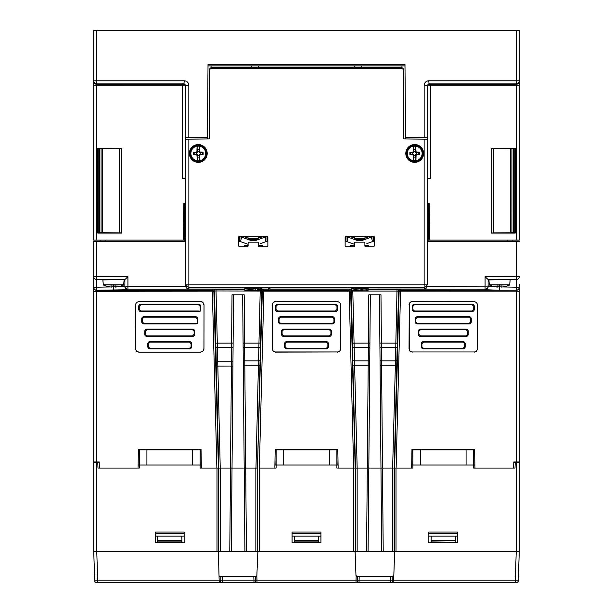 <?xml version="1.0" encoding="UTF-8"?>
<svg xmlns="http://www.w3.org/2000/svg" width="613" height="613" viewBox="0 0 613 613"><rect width="100%" height="100%" fill="white"/><g stroke="black" fill="none" stroke-linecap="round" stroke-linejoin="round"><path stroke-width="0.92" d="M411.698 465.022L412.886 465.022L412.886 449.819L474.608 449.819L473.68 449.819L474.608 449.819L473.68 449.819L473.68 465.022L412.886 465.022L412.886 468.056L394.611 468.056L399.109 291.842A1.517 1.517 144.1 0 1 400.626 290.363L516.238 290.233L499.518 290.233L485.082 289.727L485.082 289.183L368.206 289.183M337.817 449.819L336.897 449.819L336.897 465.022L276.103 465.022L276.103 468.056L259.23 468.056L259.23 551.646L255.843 551.646L255.843 468.056L244.189 468.056L242.671 294.799L244.196 294.799L232.02 294.799L233.538 294.799L232.028 468.056L232.963 361.003A1.517 0.759 0.5 0 1 231.446 361.754L232.02 294.799L244.196 294.799L245.706 468.056L255.966 468.056L260.226 290.317M336.897 449.819L276.103 449.819L276.103 465.022L274.915 465.022M247.836 236.166L258.778 236.166M247.836 236.434L238.993 236.434A0.881 0.881 0 0 0 238.748 237.047A0.881 0.881 0 0 1 239.629 236.166L266.984 236.166A0.881 0.881 0 0 1 267.866 237.047A0.881 0.881 0 0 0 267.62 236.434L258.778 236.434M354.498 244.326L347.073 241.66A51.431 1.517 -90 0 1 347.41 239.43L348.207 237.223L356.613 240.242A9.118 9.118 0 0 0 362.773 240.242L371.187 237.223L371.976 239.43A51.431 1.517 -90 0 1 372.313 241.66L373.371 241.277L373.371 238.695M372.313 241.66L366.842 243.622M371.187 237.223L373.371 236.434L373.371 239.277A51.431 1.517 -90 0 0 373.371 236.434L371.976 236.94L371.976 239.43M373.371 241.277L373.371 239.277M346.016 239.277L346.016 236.434A51.431 1.517 -90 0 0 346.016 239.277L346.016 241.277L347.073 241.66M364.98 236.434L364.98 238.158L369.777 236.434L363.838 238.564A1.218 1.218 0 0 0 363.57 238.702L363.111 240.12M356.283 240.12L355.824 238.702A1.218 1.218 0 0 0 355.548 238.564L349.617 236.434L354.406 238.158L354.406 236.434M347.41 239.43L347.41 236.94L346.016 236.434L348.207 237.223M248.104 244.326L240.687 241.66A51.431 1.517 -90 0 1 241.024 239.43L241.813 237.223L250.227 240.242A9.118 9.118 0 0 0 256.387 240.242L264.793 237.223L265.59 239.43A51.431 1.517 -90 0 1 265.927 241.66L266.984 241.277L266.984 238.695M265.927 241.66L260.456 243.622M264.793 237.223L266.984 236.434L266.984 239.277A51.431 1.517 -90 0 0 266.984 236.434L265.59 236.94L265.59 239.43M266.984 241.277L266.984 239.277M239.629 239.277L239.629 236.434A51.431 1.517 -90 0 0 239.629 239.277L239.629 241.277L240.687 241.66M258.594 236.434L258.594 238.158L263.383 236.434L257.452 238.564A1.218 1.218 0 0 0 257.176 238.702L256.717 240.12M249.889 240.12L249.43 238.702A1.218 1.218 0 0 0 249.162 238.564L243.223 236.434L248.02 238.158L248.02 236.434M241.024 239.43L241.024 236.94L239.629 236.434L241.813 237.223M256.655 239.836L249.958 239.836M249.698 238.955L256.916 238.955M248.541 238.342L258.065 238.342M244.288 246.74L244.189 245.338L248.104 245.338M258.502 245.338L262.425 245.338L262.326 246.74M243.223 236.434L248.02 238.158M349.617 236.434L354.406 238.158M184.911 237.959L184.911 207.255L184.911 208.167L184.911 207.255L184.911 208.167L184.911 207.255L184.911 208.167L185.524 208.167L185.524 237.047L184.911 237.047L185.524 238.564L184.911 237.959M239.629 246.74A0.881 0.881 0 0 1 238.748 245.859A0.881 0.881 0 0 0 239.629 246.74L247.223 246.74A0.881 0.881 0 0 0 248.104 245.859L248.104 243.123A0.942 0.942 0 0 1 249.047 242.181L257.56 242.181A0.942 0.942 0 0 1 258.502 243.123L258.502 245.859A0.881 0.881 0 0 0 259.383 246.74L266.984 246.74A0.881 0.881 0 0 0 267.866 245.859A0.881 0.881 0 0 1 266.984 246.74M345.134 245.859A0.881 0.881 0 0 0 346.016 246.74A0.881 0.881 0 0 1 345.134 245.859L345.134 237.047A0.881 0.881 0 0 1 346.016 236.166L373.371 236.166A0.881 0.881 0 0 1 374.252 237.047L374.252 245.859A0.881 0.881 0 0 1 373.371 246.74L365.777 246.74A0.881 0.881 0 0 1 364.896 245.859L364.896 243.123A0.942 0.942 0 0 0 363.953 242.181L355.44 242.181A0.942 0.942 0 0 0 354.498 243.123L354.498 245.859A0.881 0.881 0 0 1 353.617 246.74L346.016 246.74M354.222 236.166L345.38 236.434A0.881 0.881 0 0 0 345.134 237.047M415.859 156.882L415.56 155.235L413.921 155.265L413.683 156.92A3.433 3.057 89 0 0 415.852 156.882L415.859 160.698A7.333 7.333 0 0 1 413.821 160.736L413.683 156.943M413.867 151.718L412.947 152.668A1.931 1.931 0 0 0 412.978 154.3L413.928 155.219M413.576 150.024A3.433 3.057 -91 0 1 415.729 149.986L415.491 151.641L413.859 151.672L413.56 150.024M415.553 155.189L416.48 154.238A1.931 1.931 0 0 0 416.449 152.606L415.491 151.687M422.135 153.327A7.425 7.425 0 0 1 411.116 159.947A7.425 7.425 0 0 1 410.886 147.089A7.425 7.425 0 0 1 422.135 153.327M412.978 154.3L409.913 154.737A11.486 1.011 0 0 0 412.61 154.813A11.463 1.303 23 0 0 413.17 155.051A11.463 1.303 65 0 0 413.43 155.602A11.486 1.011 88 0 0 413.821 160.736M409.913 154.737L409.867 152.338L410.58 152.338L410.618 154.714M413.568 150.001L413.568 146.208A11.486 1.011 90 0 0 413.354 151.35A11.463 1.303 113 0 0 413.108 151.909A11.463 1.303 155 0 0 412.564 152.17A11.486 1.011 178 0 0 409.867 152.338M413.568 146.208A7.333 7.333 0 0 1 415.606 146.17L415.737 149.963M416.449 152.606L419.514 152.17A11.486 1.011 180 0 0 416.817 152.093A11.463 1.303 -157 0 0 416.258 151.848A11.463 1.303 -115 0 0 415.997 151.304A11.486 1.011 -92 0 0 415.606 146.17M419.514 152.17L419.553 154.568L418.848 154.568L418.802 152.193M415.859 160.698A11.486 1.011 -90 0 0 416.066 155.556A11.463 1.303 -67 0 0 416.311 154.997A11.463 1.303 -25 0 0 416.863 154.737A11.486 1.011 -2 0 0 419.553 154.568M412.947 152.668L410.58 152.338M413.085 152.668L412.564 152.17M422.763 153.311A8.053 8.053 0 0 1 410.81 160.499A8.053 8.053 0 0 1 410.564 146.545A8.053 8.053 0 0 1 422.763 153.311M413.691 154.514L413.17 155.051M413.108 154.292L412.61 154.813M415.553 155.058L416.066 155.556M413.928 155.081L413.43 155.602M413.875 151.848L413.354 151.35M415.491 151.825L415.997 151.304M416.48 154.238L418.848 154.568M413.652 152.43L413.108 151.909M416.342 154.231L416.863 154.737M415.775 154.476L416.311 154.997M416.311 152.614L416.817 152.093M415.737 152.392L416.258 151.848M199.44 156.882L199.133 155.235L197.493 155.265L197.256 156.92A3.433 3.057 89 0 0 199.424 156.882L199.432 160.698A7.333 7.333 0 0 1 197.394 160.736L197.263 156.943M197.447 151.718L196.52 152.668A1.931 1.931 0 0 0 196.551 154.3L197.509 155.219M199.079 151.641L197.432 151.672L197.141 150.024A3.433 3.057 -91 0 1 199.302 149.986L199.072 151.641M199.133 155.189L200.053 154.238A1.931 1.931 0 0 0 200.022 152.606L199.072 151.687M205.707 153.327A7.425 7.425 0 0 1 194.689 159.947A7.425 7.425 0 0 1 194.467 147.089A7.425 7.425 0 0 1 205.707 153.327M196.551 154.3L193.486 154.737A11.486 1.011 0 0 0 196.183 154.813A11.463 1.303 23 0 0 196.742 155.051A11.463 1.303 65 0 0 197.003 155.602A11.486 1.011 88 0 0 197.394 160.736M193.486 154.737L193.447 152.338L194.152 152.338L194.198 154.714M197.141 150.001L197.141 146.208A11.486 1.011 90 0 0 196.934 151.35A11.463 1.303 113 0 0 196.689 151.909A11.463 1.303 155 0 0 196.137 152.17A11.486 1.011 178 0 0 193.447 152.338M197.141 146.208A7.333 7.333 0 0 1 199.179 146.17L199.317 149.963M200.022 152.606L203.087 152.17A11.486 1.011 180 0 0 200.39 152.093A11.463 1.303 -157 0 0 199.83 151.848A11.463 1.303 -115 0 0 199.57 151.304A11.486 1.011 -92 0 0 199.179 146.17M203.087 152.17L203.133 154.568L202.42 154.568L202.382 152.193M199.432 160.698A11.486 1.011 -90 0 0 199.646 155.556A11.463 1.303 -67 0 0 199.892 154.997A11.463 1.303 -25 0 0 200.436 154.737A11.486 1.011 -2 0 0 203.133 154.568M196.52 152.668L194.152 152.338M196.658 152.668L196.137 152.17M206.343 153.311A8.053 8.053 0 0 1 194.382 160.499A8.053 8.053 0 0 1 194.137 146.545A8.053 8.053 0 0 1 206.343 153.311M197.263 154.514L196.742 155.051M196.689 154.292L196.183 154.813M199.125 155.058L199.646 155.556M197.509 155.081L197.003 155.602M197.447 151.848L196.934 151.35M199.072 151.825L199.57 151.304M200.053 154.238L202.42 154.568M197.225 152.43L196.689 151.909M199.915 154.231L200.436 154.737M199.348 154.476L199.892 154.997M199.892 152.614L200.39 152.093M199.309 152.392L199.83 151.848M185.823 178.352L182.337 178.682L182.337 85.828L96.762 85.828L96.762 240.081L183.172 240.081L183.831 203.608L185.823 203.608M354.72 67.43L354.735 65.913M361.609 65.913L361.632 67.43M251.368 67.43L251.391 65.913M258.265 65.913L258.28 67.43M427.177 175.31L427.292 137.649L405.614 137.649L424.165 137.404L424.165 85.391A4.559 4.559 -135 0 1 428.725 80.832L429.146 84.295L516.238 84.31L516.238 85.828L519.28 85.828L519.28 80.832L519.28 240.081L516.238 240.081L516.238 85.828L430.663 85.828L430.663 178.682L427.782 178.682M427.292 175.31L427.322 178.352L430.663 178.682L427.177 178.682M184.122 241.606L184.145 240.081L183.172 240.081M184.781 203.608L184.145 240.081M427.177 203.608L429.169 203.608L429.828 240.081L516.238 240.081M429.828 240.081L428.855 240.081L428.219 203.608M512.897 240.081L512.843 241.606M100.157 241.606L100.103 240.081M405.614 137.649L405.622 138.898M405.607 137.404L404.971 64.442L208.029 64.442L207.386 137.649L185.708 137.649L185.8 85.391L188.835 85.391L188.835 137.404L207.393 137.404M207.378 138.898L207.386 137.649M510.322 232.748L510.422 148.729L493.771 148.469L493.771 232.909L510.322 232.748L510.322 148.63M121.527 232.932L99.766 232.618L97.804 233.093L121.688 233.093L121.688 148.285L121.688 233.093M121.688 148.285L97.789 148.285L99.758 148.76L121.527 148.446M97.789 148.285L97.804 233.093M493.771 232.909L491.312 233.093L491.312 148.285L493.771 148.469M491.312 148.285L515.211 148.285L515.196 233.093L491.312 233.093M404.986 65.913L208.014 65.913M185.678 178.352L185.708 137.649M428.878 241.606L428.855 240.081M496.476 83.989L506.2 84.073L496.476 83.989M116.524 83.989L106.8 84.073L116.524 83.989M427.292 137.649L424.165 137.404M185.218 178.682L185.823 178.682M428.725 80.832L516.238 80.832L516.238 30.65L96.762 30.65L96.762 80.832L184.275 80.832A4.559 4.559 -45 0 1 188.835 85.391M515.211 148.285L514.767 148.729L514.751 232.649L515.196 233.093M516.238 30.65L519.28 30.65L519.28 80.832A3.042 3.042 180 0 1 516.238 83.874L428.725 83.874L427.2 85.391L427.2 137.458M96.739 83.874L96.762 83.874A3.042 3.042 180 0 1 93.72 80.832L93.72 30.65L96.762 30.65M96.762 240.081L93.72 240.081L93.72 81.268A3.042 3.042 180 0 0 96.762 84.31L183.854 84.295L184.275 80.832M188.835 137.404L185.8 137.458M513.242 148.76L511.939 148.76L511.939 232.618L513.234 232.618L513.242 148.76L514.767 148.729M514.751 232.649L513.234 232.618M511.939 232.618L510.422 232.649M510.422 148.729L511.939 148.76M424.165 85.391L427.629 85.812A1.517 1.517 135 0 1 429.146 84.295M215.868 346.743A1.517 0.759 -0.6 0 0 217.385 347.464L220.236 468.048L218.718 468.056L215.799 343.142L217.316 343.142L217.385 347.464L231.568 347.464A1.517 0.759 0.5 0 0 233.086 346.713L233.538 294.799M93.72 241.606L93.72 276.563L93.72 241.606L96.762 241.606L93.72 241.606M127.826 289.183L127.918 289.183A3.042 3.034 -0 0 1 124.883 286.141L124.883 279.597L96.762 279.597A3.042 3.042 0 0 1 93.72 276.563L127.918 276.639L124.883 279.597L124.883 286.685L124.883 286.141L127.918 286.225L127.918 289.727L96.762 290.233L96.762 461.98L99.191 461.98L99.406 468.056L138.078 468.056L138.408 449.214L201.026 449.214L138.408 449.214M519.28 284.463L519.28 461.98L516.238 461.98L516.238 291.842L399.109 291.842L398.534 291.052L394.266 468.056L380.972 468.056L379.462 294.799L380.979 294.799L368.804 294.799L380.979 294.799L381.432 347.464A1.517 0.759 179.5 0 1 379.914 346.713M369.869 346.713A1.517 0.759 -179.5 0 1 368.352 347.464L368.804 294.799L370.329 294.799L368.811 468.056L338.138 468.056L337.809 449.214L275.191 449.214L274.862 468.056L259.23 468.056M394.266 468.056L412.886 468.056M218.718 468.056L201.355 468.056L201.026 449.214M412.281 351.946L474.293 351.946A3.042 3.042 0 0 0 477.328 348.904L477.328 304.83A3.042 3.042 0 0 0 474.293 301.788L412.281 301.788A3.042 3.042 0 0 0 409.239 304.83L409.239 348.904A3.042 3.042 0 0 0 412.281 351.946L474.293 351.946M337.502 351.946A3.042 3.042 0 0 0 340.544 348.904L340.544 304.83A3.042 3.042 0 0 0 337.502 301.788L275.498 301.788A3.042 3.042 0 0 0 272.456 304.83L272.456 348.904A3.042 3.042 0 0 0 275.498 351.946L337.502 351.946L275.13 352.115L273.206 351.188L272.264 348.904M272.203 304.83L273.16 302.493L274.409 301.711L275.498 301.788M337.502 301.788L275.498 301.527M337.502 301.527L339.84 302.493L340.544 304.83M340.544 348.904L340.797 304.83M340.736 348.904L339.794 351.188L337.502 352.13M275.191 449.214L337.809 449.214M516.238 461.98L513.809 461.98L513.594 468.056L474.922 468.056L474.592 449.214L411.974 449.214L411.645 468.056L396.128 468.056L400.573 290.363M411.974 449.214L474.592 449.214M477.328 348.904L477.328 304.83M477.527 348.904L476.577 351.188L474.293 352.13M412.281 352.13L409.997 351.188L409.239 348.904M409.239 304.83L409.047 348.904M408.986 304.83L409.951 302.493L411.193 301.711L412.281 301.788M474.293 301.788L412.281 301.527M474.293 301.527L476.623 302.493L477.588 304.83M261.82 289.482L263.268 289.574A1.517 1.517 144.1 0 0 261.743 291.052L257.483 468.056L262.318 291.842L261.743 291.052L215.983 290.945L214.466 291.052L213.891 291.842L93.72 291.765L93.72 276.563M232.028 468.056L245.706 468.056L246.434 551.646L244.916 551.646L244.189 468.056L220.374 468.056L220.374 551.646L229.775 551.646L230.511 468.056L232.028 468.056L231.3 551.646L229.775 551.646M230.511 468.056L231.446 361.754L217.546 361.754A1.517 0.759 -0.6 0 1 216.021 361.034M257.483 468.056L255.843 468.056M396.895 365.21L395.37 365.21L397.017 289.466L400.051 289.574L400.626 290.363M400.051 289.574A1.517 1.517 144.1 0 0 398.534 291.052L351.257 291.052A1.517 1.517 35.9 0 0 349.732 289.574L351.18 289.482M397.132 346.743A1.517 0.759 -179.4 0 1 395.615 347.464L381.432 347.464L382.489 468.056L368.811 468.056L368.084 551.646L259.23 551.646M369.708 365.179L368.191 365.21L368.352 347.464L354.168 347.464A1.517 0.759 179.4 0 1 352.651 346.743L351.257 291.052L350.682 291.842L263.843 291.842L259.345 468.056L261.207 468.056M352.774 290.516L357.157 468.056L357.157 551.646M96.762 461.98L93.72 461.98L93.72 291.765M204.014 304.83L203.937 349.264L202.734 351.433L200.719 352.13L138.707 352.13L136.691 351.433L135.473 348.904L135.412 304.83L136.377 302.493L138.707 301.527L200.719 301.527L202.474 302.033L203.692 303.397L204.014 304.83L203.953 348.904M135.473 348.904L135.412 304.83M272.456 304.83L272.456 348.904M415.836 318.814L417.445 317.205L469.121 317.205L470.73 318.814L470.73 321.848L469.121 323.465L417.445 323.465L415.836 321.848L415.836 318.814L415.323 318.814A2.13 2.13 0 0 1 417.445 316.683L469.121 316.683A2.13 2.13 0 0 1 471.251 318.814L471.251 321.848A2.13 2.13 0 0 1 469.121 323.978L417.445 323.978A2.13 2.13 0 0 1 415.323 321.848L415.323 318.814M412.802 306.347L414.411 304.745L472.163 304.745L473.765 306.347L473.765 309.389L472.163 310.99L414.411 310.99L412.802 309.389L412.802 306.347L412.281 306.347A2.13 2.13 0 0 1 414.411 304.217L472.163 304.217A2.13 2.13 0 0 1 474.293 306.347L474.293 309.389A2.13 2.13 0 0 1 472.163 311.519L414.411 311.519A2.13 2.13 0 0 1 412.281 309.389L412.281 306.347M279.053 318.814L280.662 317.205L332.338 317.205L333.947 318.814L333.947 321.848L332.338 323.465L280.662 323.465L279.053 321.848L279.053 318.814L278.532 318.814A2.13 2.13 0 0 1 280.662 316.683L332.338 316.683A2.13 2.13 0 0 1 334.468 318.814L334.468 321.848A2.13 2.13 0 0 1 332.338 323.978L280.662 323.978A2.13 2.13 0 0 1 278.532 321.848L278.532 318.814M276.019 306.347L277.62 304.745L335.38 304.745L336.981 306.347L336.981 309.389L335.38 310.99L277.62 310.99L276.019 309.389L276.019 306.347L275.498 306.347A2.13 2.13 0 0 1 277.62 304.217L335.38 304.217A2.13 2.13 0 0 1 337.502 306.347L337.502 309.389A2.13 2.13 0 0 1 335.38 311.519L277.62 311.519A2.13 2.13 0 0 1 275.498 309.389L275.498 306.347M143.879 323.465L143.879 323.978L196.16 323.978L196.16 323.465L143.879 323.465L142.27 321.848L142.27 318.814L143.879 317.205L195.555 317.205L197.164 318.814L197.164 322.461L197.677 322.461L197.677 318.814L197.164 318.814M195.555 317.205L195.555 316.683A2.13 2.13 0 0 1 197.677 318.814M140.837 310.99L140.837 311.519L199.202 311.519L199.202 310.99L140.837 310.99L139.235 309.389L139.235 306.347L140.837 304.745L198.589 304.745L200.198 306.347L200.198 309.994L200.719 309.994L200.719 306.347L200.198 306.347M198.589 304.745L198.589 304.217A2.13 2.13 0 0 1 200.719 306.347M143.879 323.978A2.13 2.13 0 0 1 141.749 321.848L142.27 321.848M140.837 311.519A2.13 2.13 0 0 1 138.707 309.389L139.235 309.389M142.27 318.814L141.749 318.814A2.13 2.13 0 0 1 143.879 316.683L143.879 317.205M139.235 306.347L138.707 306.347A2.13 2.13 0 0 1 140.837 304.217L140.837 304.745M198.589 304.217L140.837 304.217M138.707 306.347L138.707 309.389M195.555 316.683L143.879 316.683M141.749 318.814L141.749 321.848M427.161 286.225L488.117 286.141A3.042 3.034 180 0 1 485.082 289.183L485.082 276.639L519.28 276.563A3.042 3.042 0 0 1 516.238 279.597L488.117 279.597L488.117 286.685L488.117 279.597L485.082 276.639M488.117 279.597L488.117 286.685L516.238 287.19L516.238 241.606L519.28 241.606L427.177 241.606M185.823 241.606L96.762 241.606L96.762 287.19L93.72 287.19A3.042 3.034 -0 0 0 96.762 290.233L96.67 290.233M519.28 287.19A3.042 3.034 180 0 1 516.238 290.233L516.238 287.19L519.28 287.19M467.696 334.315L468.209 334.315L468.209 331.273L467.696 331.273L467.696 334.315L466.079 335.932L420.487 335.932L418.871 334.315L418.871 331.273L420.487 329.656L466.079 329.656L467.696 331.273M468.209 334.315A2.13 2.13 0 0 1 466.079 336.437L466.079 335.932M420.487 335.932L420.487 336.437L466.079 336.437M420.487 336.437A2.13 2.13 0 0 1 418.357 334.315L418.871 334.315M418.871 331.273L418.357 331.273L418.357 334.315M418.357 331.273A2.13 2.13 0 0 1 420.487 329.143L420.487 329.656M466.079 329.656L466.079 329.143L420.487 329.143M466.079 329.143A2.13 2.13 0 0 1 468.209 331.273M464.669 346.774L465.167 346.774L465.167 343.74L464.662 343.74L464.669 346.774L463.045 348.399L423.529 348.399L421.905 346.774L421.905 343.74L423.529 342.115L463.045 342.115L464.662 343.74M465.167 346.774A2.13 2.13 0 0 1 463.045 348.904L463.045 348.399M423.529 348.399L423.529 348.904L463.045 348.904M423.529 348.904A2.13 2.13 0 0 1 421.399 346.774L421.905 346.774M421.905 343.74L421.399 343.74L421.399 346.774M421.399 343.74A2.13 2.13 0 0 1 423.529 341.61L423.529 342.115M463.045 342.115L463.045 341.61L423.529 341.61M463.045 341.61A2.13 2.13 0 0 1 465.167 343.74M200.719 352.13L138.707 352.13M138.707 301.527L200.719 301.527M124.883 286.141L124.883 279.597M96.762 290.233L96.762 287.19L124.883 286.685A3.042 3.034 -0 0 0 127.918 289.727M218.512 468.056L218.512 551.646L216.987 551.646L216.987 468.056L218.389 468.056L213.891 291.842A1.517 1.517 35.9 0 0 212.374 290.363L212.427 290.363M215.799 343.142L214.466 291.052A1.517 1.517 35.9 0 0 212.949 289.574L244.794 289.466M233.116 343.111L217.316 343.142L215.983 289.466M263.789 290.363L263.843 291.842L262.318 291.842A1.517 1.517 144.1 0 1 263.843 290.363L349.211 290.363M353.77 551.646L353.77 468.056L355.172 468.056L350.682 291.842A1.517 1.517 35.9 0 0 349.157 290.363L349.732 289.574M147.833 346.774L147.833 343.74A2.13 2.13 0 0 1 149.955 341.61L189.471 341.61A2.13 2.13 0 0 1 191.601 343.74L191.601 346.774A2.13 2.13 0 0 1 189.471 348.904L149.955 348.904A2.13 2.13 0 0 1 147.833 346.774L148.331 346.774L148.338 343.74L149.955 342.115L189.471 342.115L191.095 343.74L191.095 346.774L189.471 348.399L149.955 348.399L148.331 346.774M144.791 334.315L144.791 331.273A2.13 2.13 0 0 1 146.921 329.143L192.513 329.143A2.13 2.13 0 0 1 194.643 331.273L194.643 334.315A2.13 2.13 0 0 1 192.513 336.437L146.921 336.437A2.13 2.13 0 0 1 144.791 334.315L145.304 334.315L145.304 331.273L146.921 329.656L192.513 329.656L194.129 331.273L194.129 334.315L192.513 335.932L146.921 335.932L145.304 334.315M200.719 351.946A3.042 3.042 0 0 0 203.761 348.904M203.761 304.83A3.042 3.042 0 0 0 200.719 301.788M138.707 301.788A3.042 3.042 0 0 0 135.672 304.83M135.672 348.904A3.042 3.042 0 0 0 138.707 351.946M197.677 322.461A1.517 1.517 0 0 1 196.16 323.978M200.719 309.994A1.517 1.517 0 0 1 199.202 311.519M331.426 331.273L331.426 334.315A2.13 2.13 0 0 1 329.296 336.437L283.704 336.437A2.13 2.13 0 0 1 281.574 334.315L281.574 331.273A2.13 2.13 0 0 1 283.704 329.143L329.296 329.143A2.13 2.13 0 0 1 331.426 331.273L330.913 331.273L330.913 334.315L329.296 335.932L283.704 335.932L282.087 334.315L282.087 331.273L283.704 329.656L329.296 329.656L330.913 331.273M328.384 343.74L328.384 346.774A2.13 2.13 0 0 1 326.262 348.904L286.738 348.904A2.13 2.13 0 0 1 284.616 346.774L284.616 343.74A2.13 2.13 0 0 1 286.738 341.61L326.262 341.61A2.13 2.13 0 0 1 328.384 343.74L327.878 343.74L327.878 346.774L326.262 348.399L286.738 348.399L285.122 346.774L285.122 343.74L286.738 342.115L326.262 342.115L327.878 343.74M201.033 449.819L138.392 449.819L139.32 449.819L138.392 449.819L139.32 449.819L139.32 468.056L97.98 468.056L97.789 462.585L93.72 462.585L93.72 551.646L96.762 551.646L93.72 551.646L94.747 580.886A1.517 1.517 0 0 0 96.264 582.35L219.209 582.35A1.517 1.517 0 0 0 220.734 580.886L222.251 580.886L222.251 582.35L253.966 582.35L219.209 582.35L218.374 552.236L217.761 551.646L96.762 551.646L97.781 582.35M184.153 542.834L155.273 542.834L155.273 533.387L184.153 533.387L184.153 542.834L184.153 532.015L155.273 532.015L155.273 542.834M216.987 468.056L200.114 468.056L200.114 465.022L201.302 465.022M218.512 551.646L218.849 468.056L220.374 468.056M474.868 465.022L473.68 465.022L473.68 468.056L515.02 468.056L515.211 462.585L513.786 462.585M393.201 576.274L392.105 576.274L393.814 575.684L394.626 552.236L395.239 551.646L519.28 551.646L518.253 580.886A1.517 1.517 0 0 1 516.736 582.35L515.219 582.35L516.238 551.646L516.238 462.585L519.28 462.585L519.28 551.646L392.626 551.646L392.626 468.056L382.489 468.056L383.225 551.646L392.626 551.646M457.727 542.834L428.847 542.834L428.847 532.015L457.727 532.015L457.727 542.834L457.727 533.387L428.847 533.387L428.847 542.834M411.79 459.773L411.882 465.022M412.886 449.819L411.967 449.819M246.434 551.646L255.843 551.646M292.064 542.834L292.064 533.387L320.936 533.387L320.936 542.834L292.064 542.834L292.064 532.015L320.936 532.015L320.936 542.834M353.77 468.056L336.897 468.056L336.897 465.022L338.085 465.022M516.238 462.585L515.211 462.585M380.075 365.179L395.37 365.21L392.626 468.056M383.225 551.646L381.7 551.646L380.972 468.056L357.157 468.056M337.901 465.022L337.993 459.773M275.007 459.773L275.099 465.022M276.103 449.819L275.183 449.819M201.118 465.022L201.21 459.773M381.7 551.646L368.084 551.646M336.897 468.056L338.138 468.056M192.513 449.819L192.513 465.022L138.132 465.022M99.214 462.585L97.789 462.585M244.916 551.646L231.3 551.646M216.987 551.646L96.762 551.646L96.762 462.585M220.374 551.646L218.849 551.646M253.966 582.35L253.966 580.886L255.483 580.886A1.517 1.517 0 0 0 257 582.35L253.966 582.35M515.219 582.35L390.749 582.35L390.588 576.274L359.195 576.274L359.034 582.35L356 582.35A1.517 1.517 0 0 0 357.517 580.886L359.034 580.886L357.517 580.886A1.517 1.517 0 0 1 356 582.35L257 582.35A1.517 1.517 0 0 1 255.483 580.886L253.966 580.886L253.805 576.274L256.839 576.105L257 580.886L255.483 580.886L255.322 576.274L255.483 580.886M390.749 582.35L359.034 582.35M356.391 576.243L357.678 576.274L355.977 575.684L355.157 552.236L354.544 551.646L258.456 551.646L257.843 552.236L256.839 576.105M181.877 540.245L181.77 536.145L157.664 536.145L157.556 541.923L181.877 541.923L181.877 540.245L157.556 540.245M318.66 540.245L318.553 536.145L294.447 536.145L294.34 541.923L318.66 541.923L318.66 540.245L294.34 540.245M455.444 541.923L455.444 540.245L431.123 540.245L431.123 541.923L455.444 542.206L431.123 541.923M294.34 541.923L318.66 541.923M157.556 541.923L181.877 541.923M157.664 536.145L155.273 536.145M184.153 536.145L181.77 536.145M320.936 536.145L318.553 536.145M294.447 536.145L292.064 536.145M457.727 536.145L428.847 536.145M357.517 580.886L357.678 576.274L357.517 580.886L356 580.886L356.161 576.105M219.607 576.243L220.895 576.274L220.734 580.886L220.895 576.274L222.412 576.274L222.251 580.886L94.747 580.886M220.895 576.274L219.377 576.105M392.266 580.886L390.749 580.886L392.266 580.886A1.517 1.517 0 0 0 393.791 582.35L393.791 580.886L392.266 580.886L392.105 576.274L392.266 580.886L392.105 576.274L390.588 576.274M357.678 576.274L359.195 576.274M255.322 576.274L256.418 576.274M253.805 576.274L222.412 576.274M431.23 536.145L431.123 540.245M455.444 540.245L455.336 536.145M393.623 576.105L393.791 580.886L518.253 580.886M200.114 449.819L200.114 465.022L192.513 465.022M501.036 285.045L509.702 284.792L501.036 284.792L501.036 284.156L501.036 287.06A24.313 16.934 -99.9 0 0 501.649 287.06A24.313 16.934 -99.9 0 1 501.036 287.06M505.909 286.302A24.168 23.8 180 0 1 501.649 287.06M498.001 284.792L489.335 284.792L498.001 285.045L498.001 284.156L501.036 284.156L501.036 284.792M498.001 287.06A24.313 16.934 99.9 0 1 497.388 287.06A24.313 16.934 99.9 0 0 498.001 287.06L498.001 284.156M497.388 287.06A24.168 23.8 180 0 1 493.136 286.302L493.105 286.34A24.321 24.321 0 0 1 489.511 285.045M489.335 284.792L488.906 279.926L509.824 279.597M114.999 285.045L123.665 284.792L114.999 284.792L114.999 284.156L114.999 287.06A24.313 16.934 -99.9 0 0 115.612 287.06A24.313 16.934 -99.9 0 1 114.999 287.06M119.864 286.302A24.168 23.8 180 0 1 115.612 287.06M111.964 284.792L103.298 284.792L111.964 285.045L111.964 284.156L114.999 284.156L114.999 284.792M111.964 287.06A24.313 16.934 99.9 0 1 111.351 287.06A24.313 16.934 99.9 0 0 111.964 287.06L111.964 284.156M111.351 287.06A24.168 23.8 180 0 1 107.091 286.302L107.068 286.34A24.321 24.321 0 0 1 103.474 285.045M103.298 284.792L102.869 279.926L123.788 279.597M249.292 288.141L249.292 289.711L250.962 289.711L250.962 288.141L249.292 288.141L244.794 288.516L244.794 290.21L251.43 290.432L246.664 290.485L251.667 289.972M251.667 290.171L244.794 290.171M260.356 290.171L257.506 289.849L257.506 288.233L260.923 288.141L260.923 289.711L261.82 289.711L261.82 290.171L252.089 290.171L261.82 290.171M257.506 289.803L260.923 289.711M250.089 289.75L252.142 289.934L250.089 289.75M260.923 288.141L261.82 288.141L261.82 289.711M428.778 235.522L428.089 235.522M184.222 235.522L184.911 235.522M244.794 289.022L188.865 289.022L188.865 284.156L424.135 284.156L424.135 139.22L427.177 139.274L427.177 284.156A3.042 3.034 180 0 1 424.135 287.19L188.865 287.19A3.042 3.034 180 0 1 185.823 284.156L185.823 139.274L188.865 139.22L188.865 284.156L185.823 284.156L185.823 285.98L185.823 284.156M268.502 288.317L268.502 287.298L270.026 287.298L270.026 288.317L268.502 288.317L268.502 289.934L270.026 289.934L270.026 288.317M403.768 71.254A3.042 3.042 90 0 0 400.733 68.212L400.733 67.43A3.042 3.042 90 0 1 403.768 70.472L403.768 138.86L424.135 139.22M212.267 67.43L212.267 68.212A3.042 3.042 -90 0 0 209.232 71.254L209.232 70.472A3.042 3.042 -90 0 1 212.267 67.43L400.733 67.43M188.865 289.022L186.712 288.133L185.823 285.98M427.177 285.98L426.288 288.133L424.472 289.007L368.206 289.022M428.089 237.047L428.089 237.959L428.089 237.047L428.089 237.959L428.089 237.047L428.089 237.959L428.089 237.047L427.476 237.047L427.476 206.65L428.089 207.255L428.089 237.047M427.177 208.167L428.089 208.167L428.089 207.255M423.223 153.449A8.513 8.513 0 0 0 414.71 144.944A8.513 8.513 0 0 0 406.204 153.449A8.513 8.513 0 0 0 414.71 161.962A8.513 8.513 0 0 0 423.223 153.449M414.71 162.361A8.911 8.911 0 0 1 406.994 148.997A8.911 8.911 0 0 1 422.426 148.997A8.911 8.911 0 0 1 414.71 162.361M206.796 153.449A8.513 8.513 0 0 1 198.29 161.962A8.513 8.513 0 0 1 189.777 153.449A8.513 8.513 0 0 1 198.29 144.944A8.513 8.513 0 0 1 206.796 153.449M198.29 162.361A8.911 8.911 0 0 0 206.006 148.997A8.911 8.911 0 0 0 190.574 148.997A8.911 8.911 0 0 0 198.29 162.361M363.118 288.47L368.091 288.217L361.57 288.248L361.57 289.819L366.559 290.087M368.191 288.24L368.191 289.811L363.118 290.041M368.206 288.47L368.206 290.041M366.559 290.171L368.206 290.171M361.478 288.708L360.911 288.708M352.621 290.462L355.494 290.401L352.621 290.462M362.919 290.501L360.85 290.324L362.919 290.324M351.18 290.171L355.172 289.711L360.911 290.087L360.911 288.516L356.659 288.141L356.659 289.711M352.621 290.171L360.911 290.087M355.494 290.401L355.494 289.972M260.379 290.087L261.82 290.087M250.962 288.141L255.751 288.516L255.751 290.087L250.962 289.711M255.751 290.087L244.794 290.087L249.292 289.711M352.644 290.087L351.18 290.087L351.18 288.516L355.172 288.141L355.172 289.711M357.708 289.934L354.184 289.934L357.708 289.934M355.172 288.141L356.659 288.141M361.478 288.516L361.478 290.049L366.88 289.811M249.897 290.21L244.809 290.439M250.112 290.271L246.119 290.439M257.115 290.324L255.292 290.324L257.115 290.501M259.215 289.819L259.215 290.278M257.506 288.708L255.751 288.708M267.866 245.859L267.866 237.047M238.748 237.047L238.748 245.859M209.232 71.254L209.232 138.86L188.865 139.22M212.267 68.212L400.733 68.212M209.232 138.193L209.232 70.472M403.768 70.472L403.768 138.193M351.18 289.022L270.026 289.022M268.502 289.022L261.82 289.022M361.478 290.049L368.206 290.087M361.57 289.819L362.888 289.826M354.222 236.434L365.164 236.166M374.007 236.434L365.164 236.434M363.042 239.836L356.345 239.836M356.084 238.955L363.302 238.955M354.935 238.342L364.459 238.342M350.674 246.74L350.575 245.338L354.498 245.338M364.896 245.338L368.811 245.338L368.712 246.74M466.079 449.819L466.079 465.022M420.487 449.819L420.487 465.022M329.296 449.819L329.296 465.022M283.704 449.819L283.704 465.022M363.969 239.813L363.57 238.702M355.824 238.702L355.425 239.813M257.575 239.813L257.176 238.702M249.43 238.702L249.031 239.813M211.056 65.913L211.041 67.691M98.249 232.649L98.233 148.729M102.578 148.729L102.578 232.649M102.677 148.63L102.677 232.748M491.473 232.932L491.473 148.446M401.959 67.691L401.944 65.913M93.72 85.828L96.762 85.828L96.762 83.874L184.275 83.874L185.8 85.391L185.371 85.812L185.371 178.659M507.066 241.606L507.066 240.081M519.28 81.268A3.042 3.042 180 0 1 516.238 84.31L516.238 80.832L519.28 80.832M427.629 178.659L427.629 85.812L430.663 85.828L430.663 84.31M105.934 240.081L105.934 241.606M101.061 232.618L101.061 148.76M99.758 148.76L99.766 232.618M93.72 80.832L96.762 80.832L96.762 83.874M182.337 84.31L182.337 85.828L185.371 85.812A1.517 1.517 -135 0 0 183.854 84.295M119.228 232.909L119.228 148.469M260.104 365.21L243.292 365.179M243.246 360.137A1.517 0.759 -0.5 0 0 244.763 360.888L258.678 360.888A1.517 0.759 -179.4 0 0 260.203 360.168M232.917 366.045L216.121 366.076M260.349 346.743A1.517 0.759 -179.4 0 1 258.832 347.464L244.648 347.464A1.517 0.759 -0.5 0 1 243.131 346.713M353.655 468.056L349.157 290.363M216.872 468.056L212.374 291.842L212.949 289.574M243.093 343.111L260.418 343.142M396.986 360.168A1.517 0.759 -179.4 0 1 395.469 360.888L381.547 360.888A1.517 0.759 179.5 0 1 380.029 360.137M397.201 343.142L379.884 343.111M366.566 551.646L368.191 365.21L352.896 365.21L352.651 346.743M369.754 360.137A1.517 0.759 -179.5 0 1 368.237 360.888L354.322 360.888A1.517 0.759 179.4 0 1 352.797 360.168M369.907 343.111L352.582 343.142M355.517 468.056L352.896 365.21M417.445 317.205L417.445 316.683M414.411 304.745L414.411 304.217M415.836 321.848L415.323 321.848M417.445 323.978L417.445 323.465M412.802 309.389L412.281 309.389M414.411 311.519L414.411 310.99M469.121 323.465L469.121 323.978M471.251 321.848L470.73 321.848M472.163 310.99L472.163 311.519M474.293 309.389L473.765 309.389M470.73 318.814L471.251 318.814M469.121 316.683L469.121 317.205M473.765 306.347L474.293 306.347M472.163 304.217L472.163 304.745M280.662 317.205L280.662 316.683M277.62 304.745L277.62 304.217M279.053 321.848L278.532 321.848M280.662 323.978L280.662 323.465M276.019 309.389L275.498 309.389M277.62 311.519L277.62 310.99M332.338 323.465L332.338 323.978M334.468 321.848L333.947 321.848M335.38 310.99L335.38 311.519M337.502 309.389L336.981 309.389M333.947 318.814L334.468 318.814M332.338 316.683L332.338 317.205M336.981 306.347L337.502 306.347M335.38 304.217L335.38 304.745M127.918 276.639L127.918 286.225L185.839 286.225M113.482 290.233L113.482 284.156M499.518 290.233L499.518 284.156M93.72 287.328A3.042 3.034 -0 0 0 96.762 290.363L212.374 290.363M263.268 289.574L263.843 290.363M368.206 289.466L397.017 289.466M519.28 291.765L516.238 291.842L516.238 290.363A3.042 3.034 180 0 0 519.28 287.328M331.426 334.315L330.913 334.315M283.704 335.932L283.704 336.437M329.296 336.437L329.296 335.932M282.087 334.315L281.574 334.315M281.574 331.273L282.087 331.273M283.704 329.143L283.704 329.656M329.296 329.656L329.296 329.143M328.384 346.774L327.878 346.774M286.738 348.399L286.738 348.904M326.262 348.904L326.262 348.399M284.616 343.74L285.122 343.74M285.122 346.774L284.616 346.774M286.738 341.61L286.738 342.115M326.262 342.115L326.262 341.61M194.129 331.273L194.643 331.273M194.643 334.315L194.129 334.315M192.513 335.932L192.513 336.437M146.921 336.437L146.921 335.932M144.791 331.273L145.304 331.273M192.513 329.143L192.513 329.656M146.921 329.656L146.921 329.143M191.095 343.74L191.601 343.74M191.601 346.774L191.095 346.774M189.471 348.399L189.471 348.904M149.955 348.904L149.955 348.399M147.833 343.74L148.338 343.74M189.471 341.61L189.471 342.115M149.955 342.115L149.955 341.61M488.117 286.685A3.042 3.034 180 0 1 485.082 289.727M351.18 289.183L270.026 289.183M268.502 289.183L261.82 289.183M244.794 289.183L127.918 289.183M257.705 551.646L257.705 468.056M257.36 468.056L257.36 551.646M396.013 468.056L396.013 551.646M394.488 551.646L394.488 468.056M394.151 468.056L394.151 551.646M355.64 551.646L355.64 468.056M355.295 468.056L355.295 551.646M222.251 580.886L253.966 580.886M359.034 580.886L390.749 580.886M257 582.35L257 580.886L356 580.886L356 582.35M146.921 449.819L146.921 465.022M427.177 284.156L424.135 284.156L424.135 289.022M427.177 238.564L427.177 237.047M185.823 237.047L185.823 238.564M184.911 207.255L185.524 206.65L185.823 208.167M263.789 287.643L253.307 287.351C267.191 287.604 267.191 287.865 253.307 288.118C239.415 287.865 239.415 287.604 253.307 287.351L242.825 287.643M349.211 287.643L359.693 287.351C373.585 287.604 373.585 287.865 359.693 288.118C345.809 287.865 345.809 287.604 359.693 287.351L370.175 287.643M427.476 238.564L428.089 237.959L427.476 238.564M506.047 286.302A24.321 24.321 0 0 0 509.526 285.045M509.702 284.792L510.131 279.926M120.01 286.302A24.321 24.321 0 0 0 123.489 285.045M123.665 284.792L124.094 279.926"/></g></svg>
